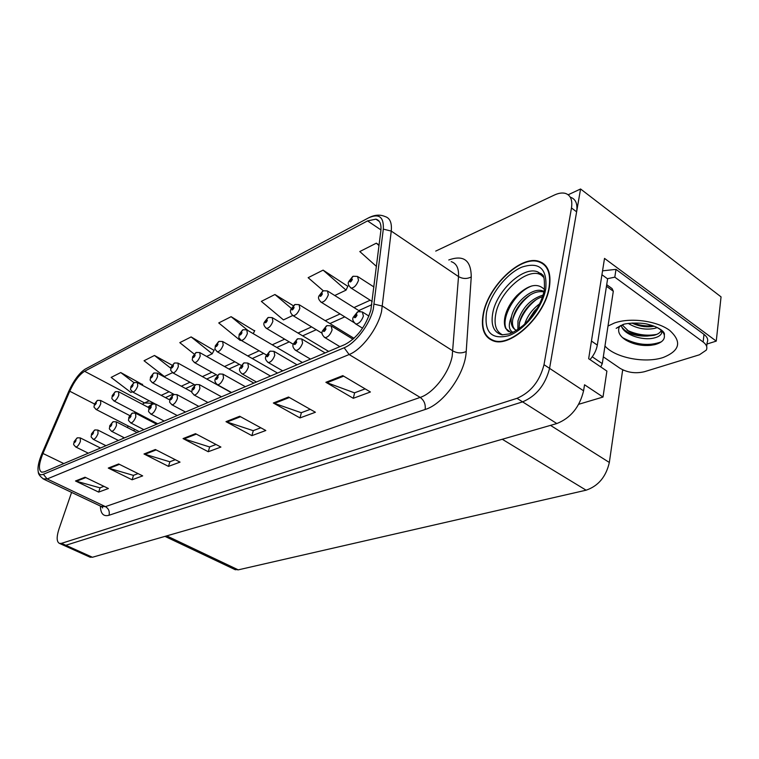 <?xml version="1.0" encoding="UTF-8"?>
<svg xmlns="http://www.w3.org/2000/svg" width="759" height="759" viewBox="0 0 759 759"><rect width="100%" height="100%" fill="white"/><g stroke="black" fill="none" stroke-linecap="round" stroke-linejoin="round"><path stroke-width="1.14" d="M542.315 262.832L541.12 262.728M578.747 404.272L603.007 397.042L606.896 371.094L588.661 358.703L604.515 258.402L716.259 341.114L706.961 344.026M89.733 557.03L92.446 557.258L556.84 423.55C570.711 418.019 579.62 407.109 583.586 390.819L584.544 384.775L603.007 397.042M90.349 557.315L63.215 545.095L65.853 545.266L522.609 401.862C536.366 395.999 545.36 384.832 549.573 368.362L580.569 188.982L568.168 194.778M580.569 188.982L721.05 296.873L716.259 341.114M623.547 370.212L622.579 370.515L609.335 462.459C606.052 476.785 598.301 486.026 586.109 490.191L238.26 569.857L234.503 569.354M549.383 287.338C551.461 273.107 547.932 264.426 538.805 261.305C520.456 255.081 487.98 286.475 483.246 313.771C480.637 328.372 484.081 337.442 493.578 340.981C511.035 347.736 545.266 315.545 549.383 287.338M545.541 265.555L544.526 265.185M370.847 310.137C365.658 326.503 357.034 337.964 344.994 344.501L44.193 471.87L41.688 472.193C38.311 470.267 38.737 464.024 42.959 453.465L69.752 391.217C74.278 381.341 79.23 374.69 84.591 371.274L367.555 220.897L375.904 219.152C379.879 220.281 381.521 224.18 380.847 230.85L370.847 310.137M373.305 309.036L383.314 229.123C383.94 216.846 378.94 213.137 368.314 217.994L85.046 369.206C79.097 373.219 73.661 380.629 68.718 391.426L41.963 453.569C38.586 461.633 37.362 467.772 38.282 471.984C39.041 474.555 40.72 475.324 43.329 474.299L344.159 347.764C355.497 343.353 369.699 324.586 373.305 309.036M71.583 492.401L59.003 528.947C56.403 537.106 56.574 541.935 59.515 543.425L63.813 545.36L65.853 545.266L522.609 401.862C536.366 395.999 545.36 384.832 549.573 368.362L576.622 211.827C577.77 203.886 575.711 199.029 570.464 197.245M542.922 263.828L544.032 264.075M103.926 486.348L99.951 487.838L75.492 480.988L98.661 492.098L108.404 488.511L85.046 477.221L75.492 480.988M100.103 487.781L98.661 492.098M138.081 473.607L133.375 475.362L108.271 468.066L132.085 479.783L142.673 475.884L118.66 463.967L108.271 468.066M133.537 475.295L132.085 479.783M175.31 459.707L169.769 461.776L143.992 453.986L168.479 466.377L180.035 462.117L155.339 449.518L143.992 453.986M169.931 461.719L168.479 466.377M365.136 388.864L354.472 392.839L325.877 382.299L353.286 398.295L370.411 391.986L342.783 375.639L325.877 382.299M354.652 392.773L353.286 398.295M310.26 409.338L301.228 412.716L273.344 403.001L299.995 417.924L315.402 412.251L288.524 397.023L273.344 403.001M301.399 412.649L299.995 417.924M260.83 427.791L253.155 430.657L225.983 421.672L251.893 435.647L265.821 430.514L239.692 416.264L225.983 421.672M253.316 430.59L251.893 435.647M216.049 444.499L209.531 446.937L183.061 438.588L208.251 451.728L220.907 447.06L195.509 433.683L183.061 438.588M209.693 446.871L208.251 451.728M59.515 543.425L61.536 543.33L517.012 398.323C530.759 392.403 539.753 381.198 544.013 364.69L571.48 207.957C572.647 200.006 570.616 195.148 565.379 193.393C562.229 192.539 558.539 193.109 554.298 195.082L435.723 251.096M172.056 365.174L154.466 355.468L144.049 360.743L164.39 376.53L172.53 372.65M142.455 384.576L120.738 372.546L111.137 377.403L130.928 392.441L132.294 391.786M293.221 305.687L274.919 294.511L261.343 301.38L283.458 319.9L292.718 315.507M347.84 286.323L323.097 270.128L308.145 277.69L323.296 290.773M379.111 245.005L376.35 243.174L359.794 251.552L376.483 266.456M214 350.345L191.126 336.92L179.798 342.651L194.152 354.055M254.597 330.924L231.115 316.683L218.734 322.945L240.242 340.459L240.84 340.174M253.221 333.656L254.768 330.592M231.115 316.683L248.202 330.715M274.919 294.511L291.304 308.363M334.747 295.517L346.047 290.137L348.002 285.963M323.097 270.128L346.047 290.137M376.35 243.174L379.035 245.593M206.619 356.445L212.207 353.789L214.171 350.032M191.126 336.92L212.207 353.789M154.466 355.468L170.775 368.219M142.151 385.136L142.626 384.272M120.738 372.546L134.001 382.688M491.86 339.852L492.572 340.658M97.351 400.486L94.723 403.873C94.6 405.496 95.122 405.24 96.308 403.105L96.051 402.014L95.217 404.092L95.985 402.042M96.051 402.014L97.664 400.354L100.605 400.448L100.738 403.816C99.258 407.365 97.712 409.253 96.108 409.471L95.881 409.357M77.171 437.924L74.42 441.387C74.268 443.066 74.78 442.839 75.966 440.694L75.739 439.537L74.894 441.653L75.672 439.575M75.739 439.537L77.494 437.791L80.283 437.915L80.388 441.434C78.917 444.964 77.409 446.823 75.843 447.023L75.634 446.918M115.283 391.786L112.607 395.24C112.503 396.891 113.053 396.625 114.258 394.433L113.973 393.333L113.119 395.448L113.907 393.361M113.973 393.333L115.596 391.644L118.622 391.748L118.802 395.154C117.294 398.798 115.7 400.733 114.011 400.961L113.765 400.828M134.049 382.669L131.316 386.198C131.241 387.877 131.819 387.593 133.053 385.363L132.73 384.244L131.867 386.407L132.654 384.282M132.73 384.244L134.362 382.527L137.483 382.64L137.721 386.084C136.184 389.832 134.523 391.824 132.749 392.042L132.474 391.9M153.716 373.115L150.937 376.73C150.88 378.428 151.487 378.134 152.749 375.847L152.388 374.718L151.515 376.929L152.312 374.756M152.388 374.718L154.03 372.982L157.246 373.096L157.549 376.587C155.975 380.439 154.257 382.479 152.379 382.707L152.075 382.536M94.666 430.059L91.867 433.598C91.735 435.305 92.275 435.059 93.48 432.877L93.234 431.7L92.37 433.854L93.158 431.738M93.234 431.7L94.998 429.926L97.864 430.059L98.025 433.626C96.526 437.241 94.96 439.157 93.319 439.357L93.091 439.233M112.987 421.824L110.131 425.438C110.027 427.175 110.586 426.919 111.82 424.679L111.535 423.494L110.662 425.695L111.459 423.531M111.535 423.494L113.319 421.691L116.269 421.824L116.488 425.438C114.96 429.158 113.338 431.121 111.611 431.321L111.355 431.197M132.18 413.2L129.277 416.89C129.191 418.655 129.78 418.389 131.041 416.093L130.719 414.898L129.836 417.137L130.643 414.936M130.719 414.898L132.512 413.057L135.557 413.209L135.833 416.871C134.286 420.695 132.597 422.706 130.776 422.905L130.491 422.763M152.312 404.149L149.352 407.925C149.295 409.718 149.921 409.443 151.212 407.09L150.842 405.875L149.95 408.171L150.766 405.913M150.842 405.875L152.654 404.006L155.794 404.158L156.136 407.868C154.561 411.805 152.806 413.873 150.88 414.082L150.567 413.911M656.744 327.328C660.871 329.548 663.366 332.025 664.229 334.757C665.226 339.358 662.066 342.66 654.751 344.652L650.738 345.326C641.649 346.123 633.329 344.368 625.777 340.06C619.287 335.848 617.219 331.294 619.562 326.379M621.099 325.364L616.166 328.343L623.689 324.416M621.175 325.326L621.763 327.015C625.236 335.269 643.063 340.658 653.698 338.087C658.281 337.053 660.966 335.279 661.753 332.755L661.051 330.782C659.998 332.897 657.579 334.425 653.793 335.364L646.981 336.085C640.539 336.076 634.496 334.51 628.841 331.37L622.209 324.918M661.753 332.755L661.829 330.952M628.272 323.429C636.773 328.552 645.596 330.203 654.723 328.362L657.218 327.584M631.858 323.049C638.281 326.057 644.742 327.262 651.25 326.664L654.125 326.247M602.551 270.84L615.995 269.369L704.001 334.396C707.416 337.043 708.46 339.757 707.132 342.546L706.686 346.54M615.995 269.369L614.809 277.158L703.138 342.005C706.572 344.643 707.616 347.347 706.287 350.117L699.456 354.776L644.429 371.711C635.615 373.779 627.475 372.641 620.008 368.295L603.31 356.844M614.809 277.158L607.399 278.714M589.99 359.605C593.974 355.07 596.413 350.231 597.305 345.098L607.608 278.866L601.934 274.72M632.883 322.992C639.704 325.383 646.383 326.323 652.911 325.81M627.038 330.203C637.124 334.871 647.085 336.246 656.933 334.33M622.437 337.575C636.165 344.984 649.154 346.389 661.402 341.787M502.629 334.88C496.158 331.74 493.843 324.918 495.703 314.397C499.593 290.052 531.471 264.009 543.112 276.674L537.789 271.94L543.757 277.386M544.421 289.511C537.6 282.585 528.387 284.634 516.784 295.668C510.968 301.883 507.116 308.552 505.238 315.668L505.048 316.475C503.995 321.323 504.204 325.307 505.674 328.438L511.073 332.689M549.023 287.481C544.934 315.393 511.082 347.243 493.796 340.563C484.403 337.062 480.997 328.097 483.578 313.647C488.255 286.627 520.408 255.555 538.548 261.713C547.59 264.806 551.081 273.392 549.023 287.481M493.587 340.99L492.828 340.25M524.706 324.074C527.401 315.915 532.401 309.15 539.715 303.752M527.903 320.877L534.298 311.162L537.524 307.879M517.847 329.51L517.98 320.877C522.42 307.48 530.797 298.875 543.131 295.061M519.052 328.685L519.592 321.949C520.93 316.645 523.862 311.427 528.387 306.285C532.657 301.522 537.41 298.315 542.628 296.655M512.942 332.309C508.653 330.023 508.169 324.757 511.509 316.512C514.517 302.708 532.382 286.968 542.619 290.877L544.051 291.475M515.342 329.823C512.619 327.48 511.841 323.581 513.008 318.135L513.131 317.604C514.555 312.082 517.638 306.683 522.41 301.408C529.801 293.761 536.983 290.602 543.956 291.921M511.509 316.512C510.304 323.704 511.964 328.324 516.5 330.374M545.247 265.944L546.224 266.39M600.739 366.91L602.276 363.627L613.31 291.238L612.086 288.581L606.697 284.663M508.815 331.683C497.581 324.548 513.018 292.31 532.116 285.858M512.799 319.15C516.063 309.406 521.964 301.266 530.484 294.739M519.336 323.097C522.581 313.657 528.302 305.763 536.518 299.416M529.061 319.615L536.736 309.207M174.342 363.106L171.506 366.796C171.487 368.523 172.122 368.219 173.413 365.876L173.005 364.728L172.122 366.986L172.919 364.775M173.005 364.728L174.655 362.963L177.976 363.087L178.346 366.616C176.743 370.582 174.959 372.678 172.976 372.916L172.635 372.716M196.002 352.584L193.109 356.36C193.128 358.115 193.792 357.793 195.11 355.392L194.665 354.235L193.763 356.55L194.579 354.282M194.665 354.235L196.325 352.442L199.759 352.574L200.196 356.142C198.564 360.221 196.695 362.385 194.598 362.622L194.219 362.404M218.782 341.522L215.831 345.383C215.879 347.167 216.581 346.835 217.937 344.368L217.435 343.21L216.533 345.563L217.34 343.248M217.435 343.21L219.104 341.379L222.662 341.512L223.174 345.127C221.505 349.339 219.56 351.559 217.34 351.806L216.913 351.559M173.469 394.642L170.443 398.503C170.424 400.325 171.069 400.04 172.397 397.631L171.989 396.397L171.079 398.741L171.904 396.435M171.989 396.397L173.802 394.5L177.056 394.661L177.473 398.418C175.851 402.469 174.029 404.594 171.999 404.813L171.648 404.613M195.708 384.642L192.625 388.599C192.634 390.458 193.327 390.145 194.683 387.678L194.219 386.435L193.308 388.826L194.133 386.473M194.219 386.435L196.05 384.5L199.408 384.671L199.902 388.485C198.26 392.65 196.353 394.841 194.2 395.059L193.811 394.832M219.123 374.111L215.983 378.162C216.03 380.06 216.751 379.737 218.146 377.195L217.634 375.942L216.704 378.39L217.539 375.98M217.634 375.942L219.474 373.969L222.956 374.149L223.535 378.01C221.846 382.308 219.863 384.566 217.586 384.785L217.14 384.538M242.766 329.88L239.749 333.837C239.844 335.649 240.584 335.288 241.979 332.765L241.409 331.588L240.499 333.998L241.315 331.636M241.409 331.588L243.089 329.729L246.779 329.871L247.368 333.533C245.66 337.869 243.63 340.165 241.277 340.411L240.802 340.127M268.05 317.594L264.976 321.655C265.109 323.495 265.897 323.116 267.32 320.526L266.694 319.34L265.764 321.807L266.589 319.387M266.694 319.34L268.382 317.442L272.206 317.604L272.889 321.304C271.143 325.782 269.018 328.144 266.513 328.4L265.973 328.078M294.748 304.634L291.608 308.79C291.798 310.668 292.623 310.26 294.084 307.594L293.391 306.408L293.335 307.955L292.452 308.932L293.278 306.465M293.391 306.408L295.08 304.482L299.055 304.644L299.833 308.391C298.05 313.012 295.82 315.459 293.154 315.716L292.547 315.346M322.983 290.925L319.767 295.194C320.013 297.092 320.886 296.674 322.385 293.932L321.617 292.737L321.598 294.312L320.668 295.317L321.503 292.784M321.617 292.737L323.315 290.773L327.461 290.944L328.334 294.729C326.512 299.511 324.169 302.044 321.323 302.31L320.64 301.873M352.878 276.409L349.595 280.792C349.899 282.718 350.829 282.272 352.375 279.445L351.521 278.249L351.54 279.853L350.554 280.896L351.398 278.306M351.521 278.249L353.22 276.248L357.546 276.428L358.523 280.251C356.654 285.213 354.197 287.832 351.151 288.107L350.383 287.604M243.819 363.011L240.603 367.166C240.707 369.092 241.466 368.751 242.899 366.142L242.32 364.88L241.381 367.384L242.216 364.918M242.32 364.88L244.17 362.868L247.785 363.058L248.449 366.976C246.732 371.407 244.664 373.741 242.235 373.959L241.732 373.665M269.9 351.294L266.618 355.554C266.76 357.508 267.566 357.147 269.037 354.472L268.392 353.191L268.307 354.795L267.443 355.762L268.278 353.239M268.392 353.191L270.251 351.142L273.999 351.341L274.767 355.307C273.012 359.899 270.84 362.299 268.259 362.527L267.69 362.185M297.471 338.903L294.122 343.267C294.321 345.26 295.166 344.88 296.674 342.129L295.963 340.829L295.906 342.47L294.995 343.466L295.849 340.886M295.963 340.829L297.822 338.751L301.74 338.96L302.613 342.973C300.811 347.717 298.534 350.203 295.773 350.43L295.137 350.041M326.683 325.772L323.258 330.26C323.514 332.281 324.416 331.882 325.972 329.045L325.165 327.736L325.156 329.406L324.197 330.44L325.051 327.793M325.165 327.736L327.044 325.611L331.123 325.839L332.11 329.909C330.269 334.814 327.879 337.385 324.928 337.622L324.197 337.167M357.679 311.835L354.168 316.446C354.491 318.514 355.459 318.078 357.053 315.165L356.161 313.846L356.189 315.545L355.174 316.617L356.037 313.903M356.161 313.846L358.039 311.683L362.309 311.911L363.409 316.038C361.531 321.123 359.016 323.789 355.848 324.027L355.022 323.495M583.586 390.819L544.013 364.69M556.84 423.55L517.012 398.323M92.446 557.258L61.536 543.33M238.26 569.857L166.705 535.873M586.109 490.191L502.268 439.262M609.335 462.459L550.503 425.372M448.768 259.986C463.635 254.644 471.13 260.299 471.244 276.95L466.216 351.483C465.333 373.504 443.522 404.111 425.125 409.499L109.011 515.276C109.865 511.471 108.67 508.596 105.416 506.632L420.173 397.412C433.237 393.285 448.863 373.381 452.174 356.369L458.521 276.58C458.948 268.344 456.51 263.364 451.207 261.646M109.011 515.276C103.461 516.794 100.596 513.72 100.397 506.063M101.032 506.367L105.416 506.632L47.153 478.957L43.054 478.853M368.713 217.786C374.576 214.778 380.003 214.351 384.974 216.524C389.946 217.947 392.042 222.795 391.255 231.087L381.53 311.588C377.584 328.875 361.749 349.719 349.112 354.529L344.159 347.764M374.225 304.131L382.527 306.133L452.962 350.981C457.383 353.333 461.804 353.495 466.216 351.483M471.244 276.95C466.994 279.075 462.753 278.961 458.521 276.58L391.255 231.087L383.314 229.123M43.329 474.299L47.153 478.957L349.112 354.529L420.173 397.412C424.139 400.354 425.79 404.376 425.125 409.499M571.48 207.957L576.622 211.827M84.591 371.274L144.514 402.944L142.322 404.253M135.187 412.014L134.59 412.896M69.752 391.217L94.448 403.978M42.959 453.465L63.803 463.569M128.119 425.951L127.446 427.573M123.432 437.336L122.939 438.522M367.555 220.897L380.942 229.911M370.193 300.213L353.988 307.594M340.06 313.932L325.231 320.678M311.588 326.892L298.021 333.068M284.653 339.15L272.234 344.804M259.132 350.772L247.757 355.943M234.901 361.796L224.503 366.531M211.884 372.271L202.378 376.597M189.987 382.242L181.306 386.198M169.124 391.739L161.202 395.344M149.238 400.79L144.514 402.944L152.73 403.333M183.972 438.968L196.315 434.11M226.913 422.07L240.527 416.719M274.303 403.437L289.378 397.507M326.873 382.764L343.666 376.16M144.874 454.337L156.126 449.916M109.135 468.398L119.429 464.347M76.336 481.301L85.786 477.582M608.006 326.038L614.382 323.021C630.169 317.29 656.63 320.734 669.618 330.345C682.132 341.711 679.95 350.772 663.081 357.527C644.799 363.627 614.97 357.669 604.961 346.019M621.763 327.015C626.469 333.315 634.875 336.341 646.981 336.085M597.305 345.098L591.451 341.057M704.001 334.396L703.138 342.005M492.733 313.135C496.471 290.811 523.634 265.489 537.789 271.94L542.249 274.644C543.994 274.986 544.706 280.062 544.364 289.891C541.461 303.277 534.383 315.146 523.122 325.488C516.386 330.611 511.538 333.457 508.558 334.007L502.079 334.861C493.777 332.537 490.665 325.298 492.733 313.135M545.759 288.79C542.543 307.528 524.725 329.937 508.758 335.677C491.452 339.937 484.033 332.195 486.519 312.471C490.058 294.587 506.225 273.724 521.879 267.111C539.421 261.485 547.381 268.714 545.759 288.79M539.393 272.993L541.49 273.8M613.31 291.238L606.45 286.266M602.276 363.627L592.257 356.796M235.432 569.8L164.978 536.376M101.848 506.756L102.645 507.97L102.076 506.86L44.041 479.337C40.199 476.718 38.282 474.261 38.282 471.984M375.904 219.152L379.329 221.467M371.796 304.701L358.751 310.573M344.785 316.864L329.918 323.552M316.247 329.71L302.642 335.839M289.245 341.873L276.788 347.48M263.648 353.39L252.254 358.523M239.36 364.329L228.933 369.026M216.277 374.728L206.742 379.016M194.313 384.614L185.604 388.532M173.394 394.035L165.443 397.612M153.432 403.02L147.891 407.185M141.544 415.334L141.07 416.084M134.504 429.233L133.84 430.856M139.191 431.643L96.108 409.471C92.778 405.581 94.268 408.456 94.372 404.186L97.19 400.562M129.666 415.553L100.833 400.572M88.31 453.189L75.843 447.023C72.2 443.37 74.116 444.793 74.088 441.672L76.991 438.009M100.52 448.019L80.492 438.019M157.73 423.797L114.011 400.961C110.653 397.109 112.123 399.746 112.228 395.572L115.121 391.862M149.087 407.811L118.878 391.881M155.102 403.902L132.749 392.042C129.334 388.134 130.823 390.847 130.918 386.559L133.888 382.745M169.703 399.898L137.758 382.792M174.086 394.405L152.379 382.707C148.906 378.732 150.424 381.464 150.491 377.119L153.555 373.2M191.856 391.938L157.559 373.267M105.985 445.704L93.319 439.357C89.923 435.514 91.384 438.228 91.507 433.901L94.486 430.144M118.395 440.448L98.091 430.173M124.485 437.877L111.611 431.321C108.157 427.431 109.638 430.163 109.742 425.761L112.806 421.909M137.094 432.535L116.525 421.957M143.859 429.67L130.776 422.905C127.265 418.949 128.764 421.767 128.859 417.241L132 413.285M156.686 424.234L135.842 413.351M164.181 421.065L150.88 414.082C147.312 410.05 148.83 412.887 148.897 408.304L152.132 404.234M177.236 415.534L156.107 404.329M622.247 324.899L622.475 324.814C624.847 322.973 642.731 322.148 649.116 324.681C657.076 326.531 665.282 331.37 664.372 334.728L664.229 334.757M493.796 340.563L494.944 341.313M543.975 291.826L542.619 290.877M195.035 385.003L172.976 372.916C169.447 368.865 170.984 371.616 171.031 367.214L174.181 363.182M231.324 392.631L178.318 363.276M217.387 375.344L194.598 362.622C191.002 358.514 192.568 361.265 192.596 356.815L195.841 352.66M253.867 383.086L200.139 352.783M241.144 365.345L217.34 351.806C213.668 347.622 215.271 350.383 215.281 345.876L218.611 341.607M277.538 373.067L223.08 341.759M185.519 412.033L171.999 404.813C168.356 400.705 169.912 403.56 169.959 398.911L173.28 394.727M198.811 406.397L177.407 394.851M207.947 402.526L194.2 395.059C190.49 390.885 192.074 393.75 192.093 389.044L195.518 384.728M221.486 396.796L199.797 384.879M231.561 392.536L217.586 384.785C215.034 382.745 214.313 380.705 215.404 378.646L218.934 374.196M245.347 386.692L223.393 374.396M266.381 354.975L241.277 340.411C237.529 336.152 239.161 338.912 239.151 334.368L242.595 329.956M302.443 362.527L247.244 330.156M293.268 344.254L266.513 328.4C263.961 326.218 263.231 324.169 264.322 322.233L267.88 317.679M328.656 351.417L272.737 317.917M322.167 333.296L293.154 315.716C290.545 313.439 289.786 311.342 290.896 309.435L294.568 304.72M354.026 338.324L299.653 305.004M354.254 322.736L321.323 302.31C318.647 299.909 317.869 297.775 318.989 295.887L322.793 291.01M359.956 311.332L328.125 291.361M372.195 301.484L351.151 288.107C348.4 285.583 347.594 283.401 348.742 281.551L352.688 276.494M373.969 286.997L358.295 276.912M256.447 381.995L242.235 373.959C239.635 371.853 238.886 369.766 239.986 367.698L243.63 363.096M270.508 376.047L248.278 363.333M282.718 370.876L268.259 362.527C265.593 360.316 264.815 358.191 265.935 356.123L269.701 351.379M297.054 364.804L274.559 351.664M310.488 359.111L295.773 350.43C293.04 348.115 292.243 345.933 293.372 343.893L297.272 338.988M325.118 352.916L302.367 339.33M339.89 346.664L324.928 337.622C322.11 335.184 321.285 332.954 322.442 330.943L326.474 325.858M353.02 339.235L331.825 326.266M362.565 328.192L355.848 324.027C352.954 321.493 352.1 319.216 353.277 317.205L357.47 311.93M368.94 316.076L363.106 312.414"/></g></svg>
